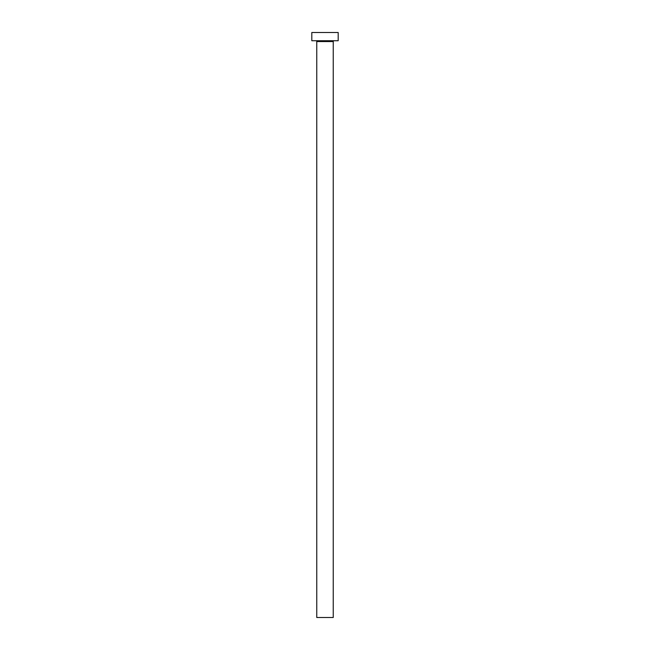 <?xml version="1.0" encoding="UTF-8"?>
<svg xmlns="http://www.w3.org/2000/svg" width="650" height="650" viewBox="0 0 650 650"><rect width="100%" height="100%" fill="white"/><g stroke="black" fill="none" stroke-linecap="round" stroke-linejoin="round"><path stroke-width="0.97" d="M333.239 41.559A0.821 0.821 0 0 1 334.059 40.739A0.821 0.821 0 0 0 333.239 41.559L316.761 41.559L316.761 617.5L333.239 617.5L333.239 41.559L333.239 617.5L316.761 617.5L316.761 41.559A0.821 0.821 0 0 0 315.941 40.739A0.821 0.821 0 0 1 316.761 41.559L333.239 41.559M311.813 32.5L311.813 40.739L338.187 40.739L338.187 32.5L311.813 32.5L311.813 40.739L338.187 40.739L338.187 32.5L311.813 32.5"/></g></svg>
